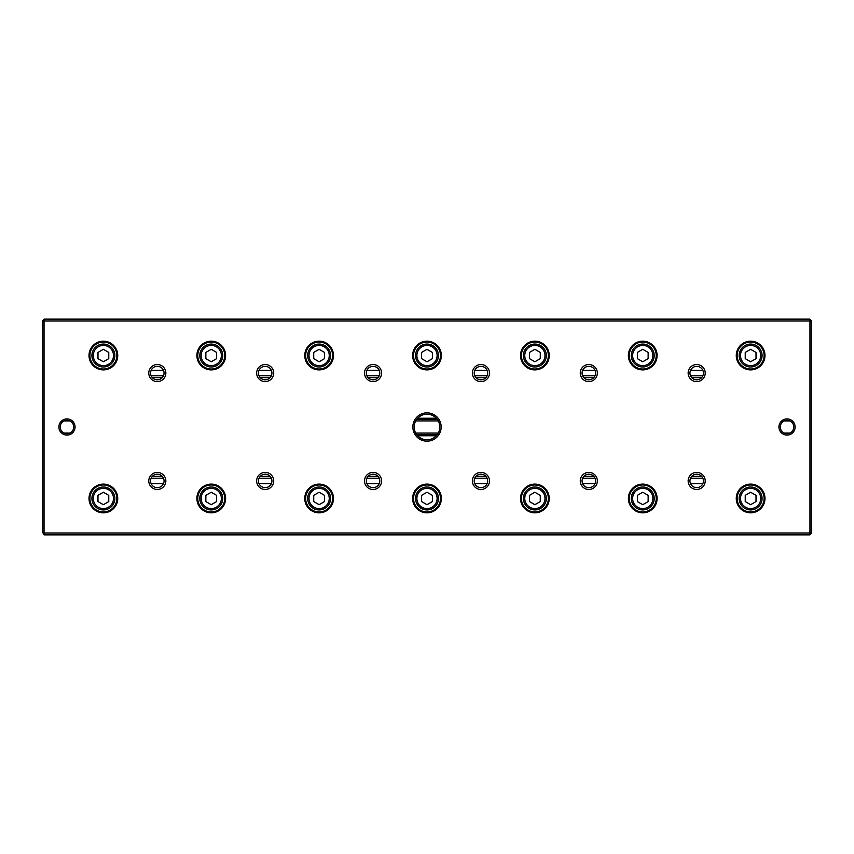 <?xml version="1.0" encoding="UTF-8"?>
<svg xmlns="http://www.w3.org/2000/svg" width="854" height="854" viewBox="0 0 854 854"><rect width="100%" height="100%" fill="white"/><g stroke="black" fill="none" stroke-linecap="round" stroke-linejoin="round"><path stroke-width="1.28" d="M151.137 375.76L163.498 375.76M259.008 375.76L271.369 375.76M366.889 375.76L379.24 375.76M474.76 375.76L487.111 375.76M582.631 375.76L594.992 375.76M690.502 375.76L702.863 375.76M417.659 418.236L436.341 418.236M701.625 377.649L691.74 377.649M593.754 377.649L583.869 377.649M485.883 377.649L475.998 377.649M378.002 377.649L368.117 377.649M270.131 377.649L260.246 377.649M162.26 377.649L152.375 377.649M437.44 419.581L416.56 419.581M416.56 434.419L437.44 434.419M152.375 476.351L162.26 476.351M260.246 476.351L270.131 476.351M368.117 476.351L378.002 476.351M475.998 476.351L485.883 476.351M583.869 476.351L593.754 476.351M691.74 476.351L701.625 476.351M436.341 435.764L417.659 435.764M702.863 478.24L690.502 478.24M594.992 478.24L582.631 478.24M487.111 478.24L474.76 478.24M379.24 478.24L366.889 478.24M271.369 478.24L259.008 478.24M163.498 478.24L151.137 478.24M809.955 534.871L44.045 534.871L44.045 532.981L809.955 532.981L809.955 321.019L44.045 321.019L44.045 532.981L42.7 532.426L42.7 320.474L44.045 319.129L809.955 319.129L811.3 320.474L811.3 533.526L809.955 534.871L809.955 532.981L811.3 532.426M412.845 427A14.155 14.155 0 0 1 434.078 414.734A14.155 14.155 0 0 1 434.078 439.266A14.155 14.155 0 0 1 412.845 427M795.117 427A8.092 8.092 0 0 0 782.979 419.997A8.092 8.092 0 0 0 782.979 434.003A8.092 8.092 0 0 0 795.117 427M58.883 427A8.092 8.092 0 0 1 71.021 419.997A8.092 8.092 0 0 1 71.021 434.003A8.092 8.092 0 0 1 58.883 427M688.143 480.941A8.54 8.54 0 0 1 700.953 473.543A8.54 8.54 0 0 1 700.953 488.328A8.54 8.54 0 0 1 688.143 480.941M688.143 373.059A8.54 8.54 0 0 1 700.953 365.672A8.54 8.54 0 0 1 700.953 380.457A8.54 8.54 0 0 1 688.143 373.059M580.272 480.941A8.54 8.54 0 0 1 593.082 473.543A8.54 8.54 0 0 1 593.082 488.328A8.54 8.54 0 0 1 580.272 480.941M580.272 373.059A8.54 8.54 0 0 1 593.082 365.672A8.54 8.54 0 0 1 593.082 380.457A8.54 8.54 0 0 1 580.272 373.059M472.401 480.941A8.54 8.54 0 0 1 485.211 473.543A8.54 8.54 0 0 1 485.211 488.328A8.54 8.54 0 0 1 472.401 480.941M472.401 373.059A8.54 8.54 0 0 1 485.211 365.672A8.54 8.54 0 0 1 485.211 380.457A8.54 8.54 0 0 1 472.401 373.059M364.519 480.941A8.54 8.54 0 0 1 377.329 473.543A8.54 8.54 0 0 1 377.329 488.328A8.54 8.54 0 0 1 364.519 480.941M364.519 373.059A8.54 8.54 0 0 1 377.329 365.672A8.54 8.54 0 0 1 377.329 380.457A8.54 8.54 0 0 1 364.519 373.059M256.648 480.941A8.54 8.54 0 0 1 269.458 473.543A8.54 8.54 0 0 1 269.458 488.328A8.54 8.54 0 0 1 256.648 480.941M256.648 373.059A8.54 8.54 0 0 1 269.458 365.672A8.54 8.54 0 0 1 269.458 380.457A8.54 8.54 0 0 1 256.648 373.059M148.777 480.941A8.54 8.54 0 0 1 161.587 473.543A8.54 8.54 0 0 1 161.587 488.328A8.54 8.54 0 0 1 148.777 480.941M148.777 373.059A8.54 8.54 0 0 1 161.587 365.672A8.54 8.54 0 0 1 161.587 380.457A8.54 8.54 0 0 1 148.777 373.059M736.265 498.469A14.358 14.358 0 0 1 757.797 486.033A14.358 14.358 0 0 1 757.797 510.905A14.358 14.358 0 0 1 736.265 498.469M736.265 355.531A14.358 14.358 0 0 1 757.797 343.094A14.358 14.358 0 0 1 757.797 367.967A14.358 14.358 0 0 1 736.265 355.531M628.384 498.469A14.358 14.358 0 0 1 649.926 486.033A14.358 14.358 0 0 1 649.926 510.905A14.358 14.358 0 0 1 628.384 498.469M628.384 355.531A14.358 14.358 0 0 1 649.926 343.094A14.358 14.358 0 0 1 649.926 367.967A14.358 14.358 0 0 1 628.384 355.531M520.513 498.469A14.358 14.358 0 0 1 542.055 486.033A14.358 14.358 0 0 1 542.055 510.905A14.358 14.358 0 0 1 520.513 498.469M520.513 355.531A14.358 14.358 0 0 1 542.055 343.094A14.358 14.358 0 0 1 542.055 367.967A14.358 14.358 0 0 1 520.513 355.531M412.642 498.469A14.358 14.358 0 0 1 434.184 486.033A14.358 14.358 0 0 1 434.184 510.905A14.358 14.358 0 0 1 412.642 498.469M412.642 355.531A14.358 14.358 0 0 1 434.184 343.094A14.358 14.358 0 0 1 434.184 367.967A14.358 14.358 0 0 1 412.642 355.531M304.761 498.469A14.358 14.358 0 0 1 326.303 486.033A14.358 14.358 0 0 1 326.303 510.905A14.358 14.358 0 0 1 304.761 498.469M304.761 355.531A14.358 14.358 0 0 1 326.303 343.094A14.358 14.358 0 0 1 326.303 367.967A14.358 14.358 0 0 1 304.761 355.531M196.89 498.469A14.358 14.358 0 0 1 218.432 486.033A14.358 14.358 0 0 1 218.432 510.905A14.358 14.358 0 0 1 196.89 498.469M196.89 355.531A14.358 14.358 0 0 1 218.432 343.094A14.358 14.358 0 0 1 218.432 367.967A14.358 14.358 0 0 1 196.89 355.531M89.019 498.469A14.358 14.358 0 0 1 110.561 486.033A14.358 14.358 0 0 1 110.561 510.905A14.358 14.358 0 0 1 89.019 498.469M89.019 355.531A14.358 14.358 0 0 1 110.561 343.094A14.358 14.358 0 0 1 110.561 367.967A14.358 14.358 0 0 1 89.019 355.531M163.498 483.631A6.747 6.747 0 0 1 150.571 480.941A6.747 6.747 0 0 1 158.695 474.333A6.747 6.747 0 0 1 163.498 483.631L151.137 483.631M271.369 483.631A6.747 6.747 0 0 1 258.452 480.941A6.747 6.747 0 0 1 266.565 474.333A6.747 6.747 0 0 1 271.369 483.631L259.008 483.631M379.24 483.631A6.747 6.747 0 0 1 366.323 480.941A6.747 6.747 0 0 1 374.436 474.333A6.747 6.747 0 0 1 379.24 483.631L366.889 483.631M487.111 483.631A6.747 6.747 0 0 1 474.194 480.941A6.747 6.747 0 0 1 482.318 474.333A6.747 6.747 0 0 1 487.111 483.631L474.76 483.631M594.992 483.631A6.747 6.747 0 0 1 582.065 480.941A6.747 6.747 0 0 1 590.189 474.333A6.747 6.747 0 0 1 594.992 483.631L582.631 483.631M702.863 483.631A6.747 6.747 0 0 1 689.947 480.941A6.747 6.747 0 0 1 698.06 474.333A6.747 6.747 0 0 1 702.863 483.631L690.502 483.631M702.863 370.369A6.747 6.747 0 0 1 698.06 379.667A6.747 6.747 0 0 1 689.947 373.059A6.747 6.747 0 0 1 702.863 370.369L690.502 370.369M594.992 370.369A6.747 6.747 0 0 1 590.189 379.667A6.747 6.747 0 0 1 582.065 373.059A6.747 6.747 0 0 1 594.992 370.369L582.631 370.369M487.111 370.369A6.747 6.747 0 0 1 482.318 379.667A6.747 6.747 0 0 1 474.194 373.059A6.747 6.747 0 0 1 487.111 370.369L474.76 370.369M379.24 370.369A6.747 6.747 0 0 1 374.436 379.667A6.747 6.747 0 0 1 366.323 373.059A6.747 6.747 0 0 1 379.24 370.369L366.889 370.369M271.369 370.369A6.747 6.747 0 0 1 266.565 379.667A6.747 6.747 0 0 1 258.452 373.059A6.747 6.747 0 0 1 271.369 370.369L259.008 370.369M163.498 370.369A6.747 6.747 0 0 1 158.695 379.667A6.747 6.747 0 0 1 150.571 373.059A6.747 6.747 0 0 1 163.498 370.369L151.137 370.369M44.045 534.871L42.7 532.426M89.894 355.531A13.483 13.483 0 0 1 110.123 343.852A13.483 13.483 0 0 1 110.123 367.209A13.483 13.483 0 0 1 89.894 355.531M113.497 355.531A10.109 10.109 0 0 0 98.327 346.777A10.109 10.109 0 0 0 98.327 364.295A10.109 10.109 0 0 0 113.497 355.531M97.986 352.424L97.986 358.648L103.377 361.765L108.768 358.648L108.768 352.424L103.377 349.307L97.986 352.424M114.842 355.531A11.465 11.465 0 0 1 97.644 365.459A11.465 11.465 0 0 1 97.644 345.603A11.465 11.465 0 0 1 114.842 355.531M89.894 498.469A13.483 13.483 0 0 1 110.123 486.791A13.483 13.483 0 0 1 110.123 510.148A13.483 13.483 0 0 1 89.894 498.469M197.765 355.531A13.483 13.483 0 0 1 217.994 343.852A13.483 13.483 0 0 1 217.994 367.209A13.483 13.483 0 0 1 197.765 355.531M197.765 498.469A13.483 13.483 0 0 1 217.994 486.791A13.483 13.483 0 0 1 217.994 510.148A13.483 13.483 0 0 1 197.765 498.469M305.647 355.531A13.483 13.483 0 0 1 325.865 343.852A13.483 13.483 0 0 1 325.865 367.209A13.483 13.483 0 0 1 305.647 355.531M305.647 498.469A13.483 13.483 0 0 1 325.865 486.791A13.483 13.483 0 0 1 325.865 510.148A13.483 13.483 0 0 1 305.647 498.469M413.517 355.531A13.483 13.483 0 0 1 433.747 343.852A13.483 13.483 0 0 1 433.747 367.209A13.483 13.483 0 0 1 413.517 355.531M413.517 498.469A13.483 13.483 0 0 1 433.747 486.791A13.483 13.483 0 0 1 433.747 510.148A13.483 13.483 0 0 1 413.517 498.469M521.388 355.531A13.483 13.483 0 0 1 541.617 343.852A13.483 13.483 0 0 1 541.617 367.209A13.483 13.483 0 0 1 521.388 355.531M521.388 498.469A13.483 13.483 0 0 1 541.617 486.791A13.483 13.483 0 0 1 541.617 510.148A13.483 13.483 0 0 1 521.388 498.469M629.259 355.531A13.483 13.483 0 0 1 649.488 343.852A13.483 13.483 0 0 1 649.488 367.209A13.483 13.483 0 0 1 629.259 355.531M629.259 498.469A13.483 13.483 0 0 1 649.488 486.791A13.483 13.483 0 0 1 649.488 510.148A13.483 13.483 0 0 1 629.259 498.469M737.141 355.531A13.483 13.483 0 0 1 757.359 343.852A13.483 13.483 0 0 1 757.359 367.209A13.483 13.483 0 0 1 737.141 355.531M737.141 498.469A13.483 13.483 0 0 1 757.359 486.791A13.483 13.483 0 0 1 757.359 510.148A13.483 13.483 0 0 1 737.141 498.469M113.497 498.469A10.109 10.109 0 0 0 98.327 489.705A10.109 10.109 0 0 0 98.327 507.223A10.109 10.109 0 0 0 113.497 498.469M97.986 495.352L97.986 501.576L103.377 504.693L108.768 501.576L108.768 495.352L103.377 492.235L97.986 495.352M114.842 498.469A11.465 11.465 0 0 1 97.644 508.397A11.465 11.465 0 0 1 97.644 488.541A11.465 11.465 0 0 1 114.842 498.469M221.367 355.531A10.109 10.109 0 0 0 206.198 346.777A10.109 10.109 0 0 0 206.198 364.295A10.109 10.109 0 0 0 221.367 355.531M205.857 352.424L205.857 358.648L211.248 361.765L216.649 358.648L216.649 352.424L211.248 349.307L205.857 352.424M222.713 355.531A11.465 11.465 0 0 1 205.526 365.459A11.465 11.465 0 0 1 205.526 345.603A11.465 11.465 0 0 1 222.713 355.531M221.367 498.469A10.109 10.109 0 0 0 206.198 489.705A10.109 10.109 0 0 0 206.198 507.223A10.109 10.109 0 0 0 221.367 498.469M205.857 495.352L205.857 501.576L211.248 504.693L216.649 501.576L216.649 495.352L211.248 492.235L205.857 495.352M222.713 498.469A11.465 11.465 0 0 1 205.526 508.397A11.465 11.465 0 0 1 205.526 488.541A11.465 11.465 0 0 1 222.713 498.469M329.238 355.531A10.109 10.109 0 0 0 314.069 346.777A10.109 10.109 0 0 0 314.069 364.295A10.109 10.109 0 0 0 329.238 355.531M313.728 352.424L313.728 358.648L319.129 361.765L324.52 358.648L324.52 352.424L319.129 349.307L313.728 352.424M330.583 355.531A11.465 11.465 0 0 1 313.397 365.459A11.465 11.465 0 0 1 313.397 345.603A11.465 11.465 0 0 1 330.583 355.531M329.238 498.469A10.109 10.109 0 0 0 314.069 489.705A10.109 10.109 0 0 0 314.069 507.223A10.109 10.109 0 0 0 329.238 498.469M313.728 495.352L313.728 501.576L319.129 504.693L324.52 501.576L324.52 495.352L319.129 492.235L313.728 495.352M330.583 498.469A11.465 11.465 0 0 1 313.397 508.397A11.465 11.465 0 0 1 313.397 488.541A11.465 11.465 0 0 1 330.583 498.469M437.109 355.531A10.109 10.109 0 0 0 421.94 346.777A10.109 10.109 0 0 0 421.94 364.295A10.109 10.109 0 0 0 437.109 355.531M421.609 352.424L421.609 358.648L427 361.765L432.391 358.648L432.391 352.424L427 349.307L421.609 352.424M438.465 355.531A11.465 11.465 0 0 1 421.268 365.459A11.465 11.465 0 0 1 421.268 345.603A11.465 11.465 0 0 1 438.465 355.531M437.109 498.469A10.109 10.109 0 0 0 421.94 489.705A10.109 10.109 0 0 0 421.94 507.223A10.109 10.109 0 0 0 437.109 498.469M421.609 495.352L421.609 501.576L427 504.693L432.391 501.576L432.391 495.352L427 492.235L421.609 495.352M438.465 498.469A11.465 11.465 0 0 1 421.268 508.397A11.465 11.465 0 0 1 421.268 488.541A11.465 11.465 0 0 1 438.465 498.469M544.991 355.531A10.109 10.109 0 0 0 529.822 346.777A10.109 10.109 0 0 0 529.822 364.295A10.109 10.109 0 0 0 544.991 355.531M529.48 352.424L529.48 358.648L534.871 361.765L540.272 358.648L540.272 352.424L534.871 349.307L529.48 352.424M546.336 355.531A11.465 11.465 0 0 1 529.138 365.459A11.465 11.465 0 0 1 529.138 345.603A11.465 11.465 0 0 1 546.336 355.531M544.991 498.469A10.109 10.109 0 0 0 529.822 489.705A10.109 10.109 0 0 0 529.822 507.223A10.109 10.109 0 0 0 544.991 498.469M529.48 495.352L529.48 501.576L534.871 504.693L540.272 501.576L540.272 495.352L534.871 492.235L529.48 495.352M546.336 498.469A11.465 11.465 0 0 1 529.138 508.397A11.465 11.465 0 0 1 529.138 488.541A11.465 11.465 0 0 1 546.336 498.469M652.862 355.531A10.109 10.109 0 0 0 637.692 346.777A10.109 10.109 0 0 0 637.692 364.295A10.109 10.109 0 0 0 652.862 355.531M637.351 352.424L637.351 358.648L642.752 361.765L648.143 358.648L648.143 352.424L642.752 349.307L637.351 352.424M654.207 355.531A11.465 11.465 0 0 1 637.02 365.459A11.465 11.465 0 0 1 637.02 345.603A11.465 11.465 0 0 1 654.207 355.531M652.862 498.469A10.109 10.109 0 0 0 637.692 489.705A10.109 10.109 0 0 0 637.692 507.223A10.109 10.109 0 0 0 652.862 498.469M637.351 495.352L637.351 501.576L642.752 504.693L648.143 501.576L648.143 495.352L642.752 492.235L637.351 495.352M654.207 498.469A11.465 11.465 0 0 1 637.02 508.397A11.465 11.465 0 0 1 637.02 488.541A11.465 11.465 0 0 1 654.207 498.469M760.733 355.531A10.109 10.109 0 0 0 745.563 346.777A10.109 10.109 0 0 0 745.563 364.295A10.109 10.109 0 0 0 760.733 355.531M745.232 352.424L745.232 358.648L750.623 361.765L756.014 358.648L756.014 352.424L750.623 349.307L745.232 352.424M762.078 355.531A11.465 11.465 0 0 1 744.891 365.459A11.465 11.465 0 0 1 744.891 345.603A11.465 11.465 0 0 1 762.078 355.531M760.733 498.469A10.109 10.109 0 0 0 745.563 489.705A10.109 10.109 0 0 0 745.563 507.223A10.109 10.109 0 0 0 760.733 498.469M745.232 495.352L745.232 501.576L750.623 504.693L756.014 501.576L756.014 495.352L750.623 492.235L745.232 495.352M762.078 498.469A11.465 11.465 0 0 1 744.891 508.397A11.465 11.465 0 0 1 744.891 488.541A11.465 11.465 0 0 1 762.078 498.469M60.228 427A6.747 6.747 0 0 1 66.975 420.253A6.747 6.747 0 0 1 73.711 427A6.747 6.747 0 0 1 66.975 433.747A6.747 6.747 0 0 1 60.228 427M793.772 427A6.747 6.747 0 0 0 783.662 421.161A6.747 6.747 0 0 0 783.662 432.839A6.747 6.747 0 0 0 793.772 427M811.3 321.574L809.955 321.019L809.955 319.129M44.045 319.129L44.045 321.019L42.7 321.574M414.19 427A12.81 12.81 0 0 1 427 414.19A12.81 12.81 0 0 1 439.81 427A12.81 12.81 0 0 1 427 439.81A12.81 12.81 0 0 1 414.19 427M789.971 420.937L784.089 420.937M438.283 420.937L415.717 420.937M69.911 420.937L64.029 420.937M789.971 433.063L784.089 433.063M438.283 433.063L415.717 433.063M69.911 433.063L64.029 433.063"/></g></svg>
